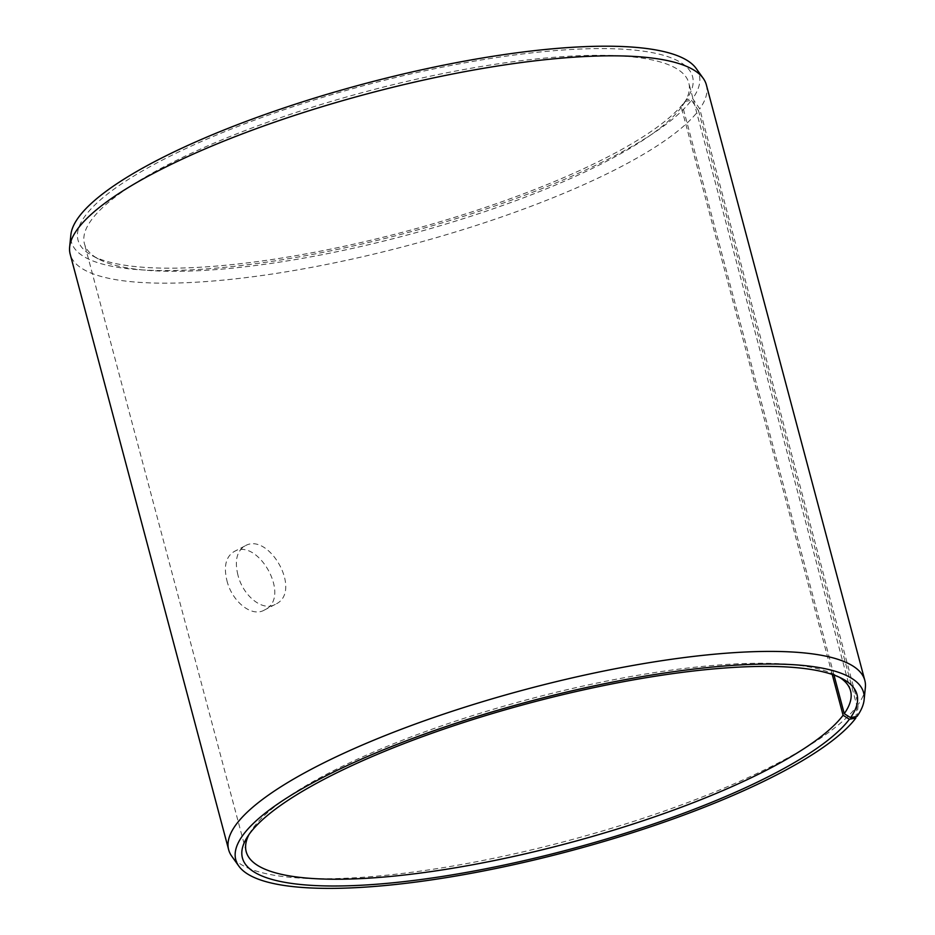 <?xml version="1.0" encoding="UTF-8"?>
<svg xmlns="http://www.w3.org/2000/svg" width="935" height="935" viewBox="0 0 935 935"><rect width="100%" height="100%" fill="white"/><g stroke="black" fill="none" stroke-linecap="round" stroke-linejoin="round"><path stroke-width="0.7" stroke-dasharray="4.67 3.51" d="M832.232 674.451L681.335 107.338L684.981 101.459A317.97 75.852 -14.9 0 1 397.609 233.563A317.97 75.852 -14.9 0 1 92.226 255.641A317.97 75.852 -14.9 0 1 365.807 85.085A317.97 75.852 -14.9 0 1 687.961 97.123A317.97 75.852 -14.9 0 1 686.173 99.823L692.683 98.561L699.719 108.881L858.19 704.464L857.068 716.385M681.335 107.338A312.699 74.59 -14.9 0 1 398.719 237.268A312.699 74.59 -14.9 0 1 98.397 258.972A312.699 74.59 -14.9 0 1 84.43 243.731A312.699 74.59 -14.9 0 1 367.443 91.233A312.699 74.59 -14.9 0 1 688.803 82.911A312.699 74.59 -14.9 0 1 684.256 103.084A312.699 74.59 -14.9 0 1 682.503 105.737L686.173 99.823M684.981 101.459L691.468 100.22A324.842 77.488 -14.9 0 1 344.886 247.833A324.842 77.488 -14.9 0 1 70.861 234.872M696.189 68.489A324.842 77.488 -14.9 0 1 692.683 98.561M691.468 100.22L698.492 110.575A329.155 78.517 -14.9 0 1 361.494 256.985A329.155 78.517 -14.9 0 1 70.172 254.133M706.357 84.863A329.155 78.517 -14.9 0 1 699.719 108.881M698.492 110.575L856.963 706.147A329.155 78.517 -14.9 0 1 534.201 849.237A329.155 78.517 -14.9 0 1 231.716 856.156M865.354 687.564A329.155 78.517 -14.9 0 1 858.19 704.464M856.963 706.147L855.992 716.596M249.061 834.429A312.699 74.59 -14.9 0 1 250.744 831.495A312.699 74.59 -14.9 0 1 529.198 699.17A312.699 74.59 -14.9 0 1 836.603 675.608A312.699 74.59 -14.9 0 1 839.513 677.314M833.985 675.07L682.503 105.737M237.899 574.896C234.498 560.719 236.824 551.077 244.888 545.982C268.789 531.279 303.372 592.077 275.264 604.384C262.291 612.039 242.749 595.303 237.899 574.896M226.924 580.6C231.74 600.948 251.398 617.743 264.336 610.076C292.339 597.804 257.838 536.947 233.96 551.673C225.873 556.757 223.523 566.4 226.924 580.6M684.256 103.084L687.961 97.123M98.397 258.972L92.226 255.641M250.744 831.495L247.039 837.456M836.603 675.608L842.774 678.939M850.569 690.848L688.803 82.911M246.197 851.668L84.43 243.731M244.888 545.982L233.96 551.673M275.264 604.396L264.336 610.076"/><path stroke-width="1.4" d="M855.992 716.596L855.852 718.045A324.842 77.488 -14.9 0 1 537.321 859.253A324.842 77.488 -14.9 0 1 238.811 866.09L231.716 856.156A329.155 78.517 -14.9 0 1 228.643 849.716L70.172 254.133A329.155 78.517 -14.9 0 1 69.646 247.015L70.861 234.872A324.842 77.488 -14.9 0 1 365.386 83.495A324.842 77.488 -14.9 0 1 696.189 68.489L703.284 78.411A329.155 78.517 -14.9 0 1 706.357 84.863L864.828 680.435A329.155 78.517 -14.9 0 1 865.354 687.564L864.139 699.696A324.842 77.488 -14.9 0 1 857.068 716.385L850.558 717.648L844.258 713.674L833.985 675.07M69.646 247.015A329.155 78.517 -14.9 0 1 368.074 93.617A329.155 78.517 -14.9 0 1 703.284 78.411M238.811 866.09A324.842 77.488 -14.9 0 1 529.771 701.32A324.842 77.488 -14.9 0 1 864.139 699.696M228.643 849.716A329.155 78.517 -14.9 0 1 526.545 689.2A329.155 78.517 -14.9 0 1 864.828 680.435M855.852 718.045L849.377 719.272A317.97 75.852 -14.9 0 1 486.06 868.744A317.97 75.852 -14.9 0 1 247.039 837.456A317.97 75.852 -14.9 0 1 530.192 702.898A317.97 75.852 -14.9 0 1 842.774 678.939A317.97 75.852 -14.9 0 1 850.558 717.648M849.377 719.272L843.089 715.275A312.699 74.59 -14.9 0 1 522.945 854.368A312.699 74.59 -14.9 0 1 246.197 851.668A312.699 74.59 -14.9 0 1 249.061 834.429M839.513 677.314A312.699 74.59 -14.9 0 1 850.569 690.848A312.699 74.59 -14.9 0 1 844.258 713.674M843.089 715.275L832.232 674.451"/></g></svg>

